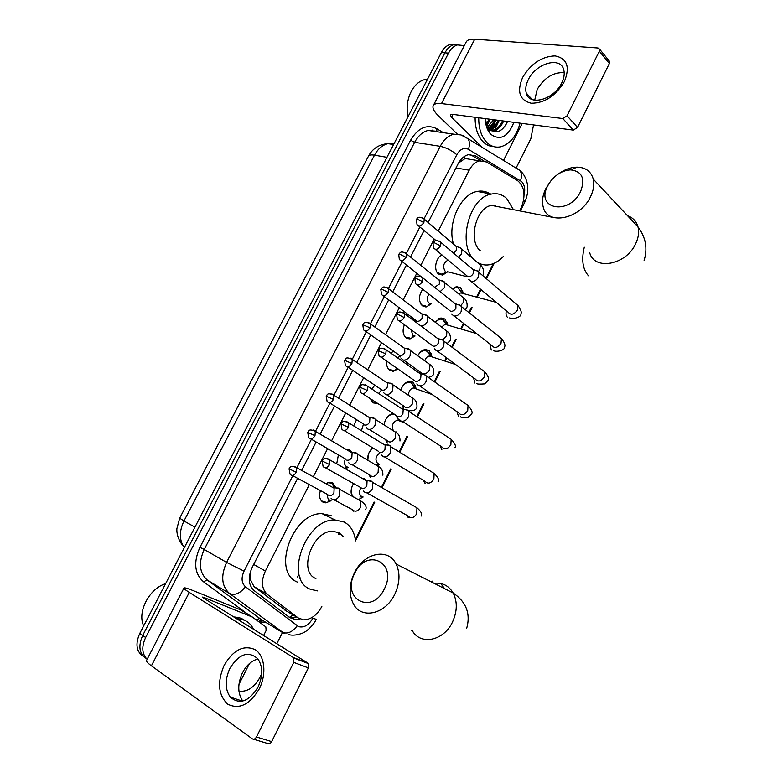 <?xml version="1.0" encoding="UTF-8"?>
<svg xmlns="http://www.w3.org/2000/svg" width="783" height="783" viewBox="0 0 783 783"><rect width="100%" height="100%" fill="white"/><g stroke="black" fill="none" stroke-linecap="round" stroke-linejoin="round"><path stroke-width="1.17" d="M447.661 271.809L442.659 275.097L438.509 273.981C433.322 270.272 435.7 257.333 442.033 254.964M431.423 303.765L426.392 306.887L422.389 305.84C418.357 301.201 418.484 295.661 422.781 289.221M415.039 335.995L409.989 338.931L406.152 337.953C402.824 334.87 402.237 330.446 404.4 324.681M410.918 318.475L413.483 318.427M398.058 368.91L393.438 371.211L389.787 370.3C387.301 368.392 386.303 365.328 386.782 361.11M390.756 353.064L393.712 351.087M377.886 403.548L373.295 402.902L370.447 398.733M371.788 389.004L374.979 385.03M353.652 425.913L356.588 419.678M336.71 463.849L338.403 454.884M345.548 449.06L349.619 449.706L351.998 452.349M331.033 500.748L325.845 502.862L323.046 502.216C319.65 499.936 318.769 496.06 320.413 490.589M325.757 483.62L329.858 482.23L332.814 482.915L336.034 487.829M452.368 288.79L456.469 286.627L460.649 287.762L463.458 293.615M434.986 322.048L440.927 317.957L444.94 319.024L447.856 325.102M417.789 355.834C419.727 352.125 422.223 350.021 425.277 349.521L429.113 350.52L432.138 356.813M400.779 390.12C402.628 384.962 405.535 382.026 409.519 381.311L413.179 382.241L416.302 388.769M384.003 424.875C385.265 418.582 388.299 414.755 393.115 413.414M367.589 460.14C367.413 455.266 369.116 451.155 372.698 447.817M351.998 496.119C350.402 492.243 350.931 488.063 353.583 483.561M361.766 478.129L364.633 478.853L366.092 480.057M250.472 571.492L250.1 578.98L254.015 586.604L286.901 611.288M309.324 484.618L265.378 571.032C260.905 581.172 261.551 588.943 267.306 594.356L298.147 617.904L303.55 619.862C310.929 619.666 317.027 615.203 321.842 606.502M495.062 205.215L495.551 206.203M338.755 532.606L339.137 534.446M471.454 159.536L465.131 158.509L458.554 162.981M519.638 210.891L521.126 207.926C525.873 195.926 524.718 186.843 517.651 180.667L486.497 161.954L479.587 160.858C475.398 161.944 471.934 165.056 469.203 170.205L438.226 231.112M434.193 239.06L420.804 265.368M416.801 273.257L403.245 299.909M399.261 307.739L385.549 334.723M381.585 342.514L367.697 369.811M363.743 377.592L349.717 405.183M345.763 412.954L331.581 440.849M327.617 448.63L313.298 476.798M355.325 539.526L374.078 502.011M381.38 487.418L390.609 468.958M399.144 451.889L407.013 436.16M416.771 416.625L423.29 403.597M428.546 393.076L428.937 392.303M434.262 381.644L439.439 371.289M444.666 360.846L446.261 357.645M451.615 346.938L455.471 339.225M460.658 328.86L463.448 323.281M468.841 312.495L471.386 307.406M476.534 297.1L480.488 289.201M485.92 278.327L493.261 263.656M348.102 467.314L345.606 468.919M366.248 480.243L366.787 480.997M363.126 497.009L358.78 499.417M379.686 464.329L377.846 465.777M396.11 431.883L395.718 432.265L392.841 430.454M147.145 659.286C141.909 653.981 141.41 646.729 145.638 637.519L448.522 53.127L444.93 52.833C447.269 48.468 450.254 45.737 453.895 44.641L458.946 44.631L453.895 44.641C450.254 45.737 447.269 48.468 444.93 52.833L142.702 635.463L444.93 52.833L441.367 52.53C443.697 48.174 446.682 45.453 450.313 44.367L455.363 44.347M146.499 658.679C139.247 653.971 137.984 646.239 142.702 635.463C137.984 646.239 139.247 653.971 146.499 658.679M143.573 656.585C136.34 651.877 135.077 644.155 139.775 633.418L441.367 52.53M297.628 478.315L252.175 567.411C247.712 577.492 248.377 585.234 254.172 590.636L289.73 617.581L295.044 619.519L299.762 618.903M296.571 616.975L291.805 617.601L288.986 617.014M498.468 122.011L494.905 129.567L498.468 122.011M494.435 130.272L493.437 131.603L494.435 130.272M261.688 673.84L259.613 677.97C254.367 687.18 247.81 691.634 239.96 691.33L238.932 691.125M533.556 124.918L530.835 138.748L516.066 168.11M282.457 632.547L276.82 643.753M448.522 53.127C450.861 48.752 453.856 46.011 457.487 44.915L464.319 45.6M495.424 119.936L491.998 128.099M491.303 129.215L490.628 130.193M488.905 131.896L489.6 131.916M483.777 160.848L475.359 155.797L468.371 154.691C464.192 155.758 460.747 158.841 458.035 163.931L428.154 222.499M424.063 230.515L410.517 257.059M406.465 265.016L392.743 291.902M388.711 299.811L374.822 327.03M370.809 334.899L356.754 362.451M352.751 370.29L338.54 398.146M334.537 405.995L320.169 434.144M316.166 441.994L301.661 470.426M470.103 154.447L480.782 160.662M259.29 688.825C249.66 704.759 239.118 709.868 227.677 704.142C218.193 695.01 217.038 682.032 224.212 665.198C233.412 649.792 243.738 644.615 255.189 649.665C264.723 655.577 266.837 673.997 259.29 688.825M229.928 668.31C224.79 679.703 224.907 689.294 230.271 697.105C239.598 704.994 248.837 701.695 257.999 687.2C262.971 676.042 262.961 666.627 257.959 658.953C248.544 650.556 239.207 653.678 229.928 668.31M242.789 701.088C237.562 693.327 237.455 683.872 242.466 672.744C246.488 665.188 251.666 660.598 257.999 659.002M307.719 663.005L308.326 663.573L308.355 667.919L293.762 662.389L293.752 658.004L293.145 657.426L307.719 663.005L203.727 598.222L202.366 597.077L204.588 597.723L252.42 617.073L265.848 626.899L266.142 630.491L263.607 635.522M249.464 663.534L238.962 684.332M252.067 616.867L240.518 609.8L193.117 590.588C187.822 588.454 184.788 587.573 184.025 587.935C183.516 588.385 185.277 589.873 189.29 592.408L293.145 657.426M240.518 609.8L252.195 616.926M183.917 588.131L146.646 660.255C145.922 661.106 147.517 662.966 151.413 665.824L252.39 738.878C253.888 739.671 255.238 739.044 256.462 736.989L271.652 741.628C270.448 743.644 269.107 744.271 267.61 743.488L253.604 739.25M293.762 662.389L256.462 736.989M308.355 667.919L271.652 741.628M236.818 618.834L244.139 620.116C248.328 621.839 251.441 624.863 253.477 629.209M233.706 616.896L241.027 618.188L245.148 620.557M143.69 625.871C136.927 612.198 149.347 588.415 165.585 583.697M384.375 588.885C398.009 562.566 366.601 547.151 354.689 573.332C340.908 598.662 371.719 615.849 384.375 588.885M354.376 572.96C363.625 552.964 388.143 547.278 396.11 564.024C400.319 572.99 399.898 583.032 394.838 594.14C385.598 614.205 361.58 619.647 353.534 604.182C348.768 594.914 349.042 584.51 354.376 572.96M343.443 536.58L338.922 532.694L332.863 531.314C312.662 530.169 297.706 571.786 315.892 578.539M338.099 532.313L338.53 534.143M317.722 590.92L310.489 589.305C283.671 579.733 305.399 518.434 335.055 519.971L344.266 522.065C350.676 525.647 354.415 531.931 355.502 540.916M342.758 535.719L342.788 536.267M297.843 582.258C271.045 572.627 292.529 512.023 322.146 513.687L331.346 515.791M580.614 191.502C585.4 178.622 582.131 171.418 570.797 169.882C563.085 170.263 556.322 174.08 550.508 181.333L547.728 185.816C534.965 209.208 569.202 215.912 580.614 191.502M558.191 174.08C564.406 169.568 570.699 167.249 577.071 167.141C585.655 167.396 591.048 171.389 593.269 179.131C594.483 184.494 593.583 190.298 590.588 196.562C580.35 219.201 547.141 225.896 543.206 206.957C541.748 201.358 542.619 195.28 545.8 188.713L549.568 182.645M494.435 205.175L494.915 206.076M474.938 260.377C456.832 245.97 468.782 197.228 491.381 194.076C497.205 192.941 502.324 194.438 506.758 198.549L513.472 209.687M503.156 256.628C498.888 261.15 494.279 263.861 489.336 264.771C484.452 265.564 480.008 264.409 476.005 261.297M500.19 207.103L491.489 205.41C475.878 207.505 467.754 241.281 480.468 250.873M453.533 244.198C446.985 223.909 460.463 194.027 477.219 191.444C482.122 190.475 486.595 191.414 490.628 194.253M361.061 487.564C358.839 491.293 358.908 494.151 361.247 496.148L361.638 496.334M363.547 491.068L365.181 492.595C367.971 493.427 370.388 492.115 372.434 488.67L372.737 482.475L371.054 480.899L368.313 480.782M361.589 488.494C363.596 489.091 365.348 488.132 366.826 485.646L367.051 481.154L364.682 479.793M353.603 483.571L352.996 484.56M351.988 486.772C350.53 491.734 351.303 495.248 354.298 497.322M379.961 452.799C375.595 456.254 374.822 459.807 377.641 463.458L378.346 463.761M381.438 455.04L383.2 456.685C386.009 457.429 388.427 456.088 390.472 452.672L390.825 446.76L389.014 445.077L386.499 444.959M379.686 452.457C381.712 452.995 383.464 452.026 384.942 449.54L385.207 445.263L382.916 443.853M372.904 447.945L369.37 452.016M368.245 454.717L367.844 460.296M398.244 419.062L395.953 415.254M399.741 420.99L399.183 420.54M399.193 419.326L401.062 421.068C403.901 421.734 406.328 420.363 408.354 416.967L408.746 411.339L406.837 409.558L404.547 409.44M397.627 416.722C399.682 417.202 401.434 416.204 402.902 413.747L403.196 409.666L401.004 408.217M393.301 430.503C391.294 425.698 392.655 422.233 397.373 420.089L398.978 420.412L395.307 414.833L392.606 414.285C389.846 414.628 387.526 416.419 385.657 419.659M384.384 422.957L384.052 424.905M414.09 386.616L411.711 383.093L408.491 382.28C405.839 382.652 403.617 384.394 401.836 387.516M416.801 383.915L418.778 385.735C421.636 386.332 424.083 384.933 426.089 381.556L426.52 376.192L424.503 374.323L422.448 374.205M381.096 357.165L415.43 381.282C417.496 381.703 419.257 380.695 420.716 378.238L421.039 374.352L418.944 372.874M411.134 382.75L414.961 388.211L413.385 387.937C410.312 388.779 408.648 391.216 408.393 395.249M429.779 354.396L427.645 351.381L424.259 350.51C421.724 350.901 419.61 352.604 417.907 355.609M434.281 348.807L436.346 350.706C439.234 351.224 441.681 349.795 443.687 346.438L444.147 341.319L442.033 339.382L440.212 339.274M399.31 320.913L433.077 346.135C435.172 346.497 436.934 345.469 438.382 343.032L438.304 338.638L443.56 340.37M426.852 350.911L430.826 356.255L429.29 356.02C427.175 356.441 425.668 358.056 424.758 360.846M445.341 322.42L443.462 319.904L439.929 318.965L435.045 322.097M451.615 314.003L453.778 315.96C456.685 316.401 459.141 314.952 461.128 311.614L461.618 306.73L459.415 304.724L457.84 304.626M417.368 284.973L450.587 311.272C452.691 311.585 454.463 310.538 455.912 308.12L455.872 303.912L461.07 305.801M442.454 319.307L446.574 324.544L445.077 324.338L441.563 327.069M460.747 290.689L457.957 287.938L455.5 287.664L452.584 288.966M468.811 279.482L471.063 281.489C473.999 281.86 476.456 280.383 478.433 277.065L478.951 272.406L476.651 270.35L475.33 270.252M435.279 249.327L467.95 276.702C470.074 276.957 471.855 275.89 473.284 273.482L473.304 269.45L478.442 271.495L479.832 269.489L480.312 264.987L478.051 263.059M457.957 287.938L462.215 293.057L460.756 292.891L458.711 293.919M322.508 501.208L325.121 501.815M334.615 487.447L331.923 483.287L327.823 482.612M327.705 494.523C327.245 497.146 327.832 498.977 329.477 500.014L329.751 500.141M331.043 498.194L332.501 499.544C335.173 500.366 337.512 499.094 339.528 495.708L339.812 489.434L338.315 488.044L335.672 487.917M328.84 495.541C330.769 496.128 332.462 495.199 333.93 492.752L334.145 488.21L331.914 486.987M350.246 451.664L348.445 449.931L345.822 449.227M345.411 458.936C343.943 462.371 344.275 464.916 346.389 466.56L346.986 466.825M348.758 462.773L350.334 464.231C353.025 464.985 355.374 463.673 357.381 460.306L357.714 454.316L356.099 452.819L353.652 452.701M346.761 460.11C348.699 460.649 350.402 459.699 351.861 457.262L352.105 452.917L349.942 451.644M366.327 427.655L368.02 429.201C370.741 429.877 373.099 428.546 375.086 425.198L375.468 419.482L373.736 417.887L371.504 417.77M364.526 424.973C366.493 425.453 368.196 424.484 369.645 422.057L369.919 417.916L367.834 416.605M363.615 423.75L361.443 430.689M371.054 400.328L372.708 401.982L375.967 402.775M383.768 392.821L385.559 394.466C388.309 395.063 390.668 393.702 392.655 390.374L393.066 384.913L391.226 383.239L389.21 383.112M347.378 366.738L382.143 390.12C384.13 390.541 385.843 389.552 387.282 387.145L387.585 383.19L385.579 381.84M381.801 389.67L378.571 393.467M387.771 368L389.19 369.41L392.626 370.271M401.072 358.281L402.961 360.004C405.731 360.523 408.1 359.143 410.077 355.834L410.517 350.618L408.589 348.866L406.788 348.748M403.705 347.466L403.186 347.358M365.426 331.101L399.624 355.541C401.63 355.913 403.343 354.905 404.772 352.516L404.684 348.092L409.94 349.727M400.563 356.96L399.536 356.627L397.284 357.655M404.361 335.917L405.545 337.091L409.147 338.011M416.497 322.665L414.354 319.689L411.183 318.681M411.153 329.663L412.719 335.281L414.579 335.858M420.872 325.943C423.495 325.973 425.658 324.514 427.352 321.568L427.831 316.586L425.805 314.766L424.22 314.658M383.318 295.759L416.967 321.245C418.983 321.568 420.706 320.541 422.125 318.162L422.086 313.924L427.293 315.715M420.823 304.078L421.783 305.008L425.531 305.996M428.937 294.065C426.794 297.648 426.813 300.652 428.986 303.08L431.149 303.687M440.105 291.687L444.499 287.586L444.998 282.82L442.884 280.94L441.524 280.843M434.604 287.302L439.341 284.092L439.341 280.02L444.49 281.958M437.168 272.474L441.788 274.226L447.504 271.77L467.608 276.849M458.495 257.264L461.5 253.868L462.019 249.307L459.827 247.389L458.691 247.301M453.592 253.124L456.411 250.286L456.46 246.391L461.549 248.475M442.121 255.033L441.455 255.248M448.209 260.113L447.954 260.152C443.413 262.853 442.473 266.514 445.126 271.133M564.396 81.549C555.656 95.937 544.586 103.17 531.197 103.239C519.56 100.273 516.692 91.689 522.604 77.507C530.962 63.599 541.797 56.396 555.108 55.896C567.127 58.382 570.23 66.937 564.396 81.549M528.3 79.7C525.863 84.633 525.178 89.086 526.254 93.05C529.161 106.478 553.943 99.744 561.714 82.969C564.054 78.183 564.749 73.866 563.799 70.01C560.902 56.024 535.915 63.169 528.3 79.7M534.711 100.195L537.167 89.448C544.254 77.742 553.268 72.134 564.2 72.623M522.192 123.43L503.87 159.722M457.027 133.815L438.089 115.483C434.076 111.538 432.422 108.367 433.107 105.979C433.948 103.855 436.748 103.053 441.504 103.581L562.791 118.527L567.058 115.796L577.551 127.414L573.313 130.105L452.437 114.328L450.284 114.925L451.497 117.264L482.338 147.468M433.469 105.274L465.944 42.448C466.952 40.002 469.878 38.925 474.723 39.199L598.075 47.998L599.68 49.27L599.347 51.218L567.058 115.796M608.802 60.467L609.703 61.573L609.38 63.511L577.551 127.414M492.546 124.233L490.246 129.038M489.258 130.653L488.661 131.524M495.218 119.916L493.544 125.143M520.078 123.156C516.408 136.232 509.958 144.111 500.709 146.803C495.57 147.84 490.941 146.392 486.82 142.457C481.31 136.673 478.619 128.441 478.746 117.763M493.691 146.597C489.825 146.49 486.331 144.933 483.228 141.919C477.708 136.154 475.007 127.942 475.115 117.293M485.352 120.093L489.297 129.019C496.373 134.294 502.461 131.798 507.55 121.522M513.873 122.344C508.03 136.859 500.386 140.881 490.912 134.412L489.992 133.394C487.016 129.655 485.46 124.732 485.303 118.624M487.584 129.498L489.101 130.076M490.853 130.36L492.938 130.203C496.99 129.254 500.2 126.141 502.559 120.876M487.261 128.745L489.032 129.802M490.902 130.389L494.053 130.36C498.115 129.401 501.316 126.288 503.675 121.013M489.571 129.293C493.133 128.03 495.972 125.026 498.086 120.288M487.78 129.909L488.494 129.89M489.962 129.655C493.848 128.588 496.931 125.515 499.202 120.435M486.918 127.893L493.642 119.711M487.153 128.481C490.315 127.032 492.84 124.154 494.748 119.848M485.94 124.468L489.228 119.133M486.184 125.505L490.324 119.28M485.352 119.985L485.94 118.703M408.09 116.628C406.455 109.228 407.023 101.878 409.793 94.586C413.277 86.345 418.259 81.344 424.748 79.572L427.518 79.2M486.37 126.19L489.492 121.052M488.201 129.381L488.788 128.882M488.993 128.686L493.799 121.845M491.548 130.8L498.135 122.628M495.228 131.906L502.5 123.411M486.214 125.613L486.605 125.084M487.838 129.156L488.661 128.412M488.709 128.353L490.931 125.769M491.195 130.585L495.287 126.454M494.631 131.857L499.671 127.149M506.386 124.017L507.443 121.512M284.875 610.094L298.147 617.904M462.851 291.022L461.97 292.773M447.191 322.214L446.241 324.113M431.423 353.632L430.396 355.678M415.538 385.285L414.432 387.468M250.1 578.98L249.229 579.88M292.95 614.851L289.818 617.278M464.613 156.297L464.309 158.783M254.015 586.604L267.306 594.356M253.692 564.435L265.378 571.032M455.99 167.944L469.203 170.205M392.753 371.24L393.301 370.153M409.069 338.97L409.587 337.933M425.257 306.936L425.756 305.957M368.353 156.394C368.891 155.005 370.946 154.603 374.489 155.181L183.966 520.989L179.679 518.18L368.353 156.394M393.986 143.778L388.016 143.651C382.476 144.953 377.964 148.79 374.489 155.181L386.959 157.324M194.957 527.145L183.966 520.989C179.062 531.403 179.18 540.29 184.308 547.65M139.775 633.418L145.638 637.519M292.803 475.721L244.042 571.15C241.047 577.893 241.516 583.09 245.431 586.731L298.597 626.625C304.029 627.986 308.776 625.196 312.838 618.257L316.244 619.304M524.081 195.241C525.413 189.476 524.63 184.945 521.742 181.656L468.44 149.338C464.025 147.253 460.15 149.044 456.802 154.731L424.092 218.77M515.557 167.542L520.078 170.567C521.723 173.356 521.87 176.733 520.538 180.716M266.592 622.818L258.801 621.741M248.26 614.518L203.453 581.73C194.487 573.685 193.323 562.223 199.939 547.346L410.576 140.265C418.063 127.776 426.794 123.92 436.748 128.696L443.315 132.66M263.558 620.958L259.584 620.899M284.601 633.643L229.527 593.485L207.299 580.066L261.463 619.686M245.431 586.731C240.156 593.455 234.861 595.706 229.527 593.485C221.589 586.271 220.61 575.906 226.6 562.39L204.216 549.49C198.324 562.713 199.352 572.902 207.299 580.066L203.453 581.73M297.227 625.842C292.255 632.302 287.126 634.387 281.841 632.106L259.584 618.541L256.1 619.764M524.581 202.543L524.747 202.2C529.406 191.492 528.731 181.852 522.731 173.288L520.078 170.567L462.968 135.645M244.042 571.15L226.6 562.39L440.232 146.323L414.638 142.32L204.216 549.49L199.939 547.346M456.802 154.731C451.791 150.434 446.271 147.635 440.232 146.323C443.775 139.687 448.307 135.635 453.807 134.187L428.115 130.448C422.634 131.857 418.132 135.811 414.638 142.32L410.576 140.265M437.599 131.828L428.115 130.448L436.836 131.299L436.748 128.696M419.894 226.982L406.348 253.486M402.198 261.61L388.466 288.487M384.355 296.532L370.428 323.78M366.356 331.757L352.242 359.377M348.21 367.286L333.92 395.239M329.897 403.118L315.461 431.374M311.428 439.253L296.845 467.794M453.807 134.187L461.001 134.94L468.117 138.777C469.741 141.645 469.849 145.158 468.44 149.338M520.343 211.028L524.747 202.2L523.739 199.626M299.566 578.167L299.967 577.374M432.745 129.998L432.617 131.094M471.66 155.2L475.359 155.797M189.29 592.408L151.413 665.824M204.588 597.723L204.187 598.506M412.377 630.775C420.628 645.691 444.01 640.837 452.594 621.8C457.301 611.259 457.487 601.657 453.171 593.005C448.757 585.606 442.405 582.386 434.115 583.325M411.555 630.403L412.749 631.362M444.636 588.669L440.731 583.492M432.882 581.103L430.415 581.446M589.638 252.439C593.857 270.889 626.126 265.29 635.679 243.689C638.488 237.729 639.261 232.13 637.988 226.904C636.432 221.354 632.958 217.645 627.575 215.785M584.294 247.203C581.28 259.79 582.679 269.323 588.493 275.802M329.633 464.583L322.136 461.011L323.105 466.462C325.102 468.645 327.274 468.019 329.633 464.583L329.927 459.983L327.666 458.623M366.845 492.908L408.031 515.948C410.83 518.875 413.737 518.15 416.752 513.756L416.928 507.756L413.659 505.887M406.661 515.185L408.305 517.651M348.523 427.352L341.006 423.897L341.897 429.211C343.884 431.462 346.096 430.836 348.523 427.352L348.856 422.967L346.644 421.557M384.619 456.959L425.012 481.281C427.821 484.295 430.767 483.581 433.87 479.118L434.115 473.392L430.953 471.454M423.446 480.331L425.159 483.61M367.247 390.443L359.71 387.096L360.523 392.303C362.509 394.603 364.751 393.976 367.247 390.443L367.609 386.264L365.465 384.815M402.247 421.303L441.876 446.897C444.675 450 447.67 449.285 450.861 444.754L451.155 439.302L448.121 437.296M440.203 445.821L441.886 449.834M385.813 353.847L378.267 350.618L378.992 355.707C380.978 358.056 383.259 357.43 385.813 353.847L386.195 349.864L384.13 348.386M419.717 385.931L458.603 412.798C461.402 415.969 464.436 415.254 467.715 410.664L468.048 405.457L465.151 403.421M456.881 411.604L458.476 416.321M404.224 317.555L398.126 314.482L396.648 314.443L397.314 319.435C399.301 321.823 401.601 321.196 404.224 317.555L404.625 313.758L402.638 312.27M437.051 350.853L475.212 378.972C478.002 382.202 481.075 381.497 484.432 376.848L484.804 371.876L482.054 369.811M473.48 377.7L474.938 383.073M422.468 281.586L416.409 278.513L414.882 278.582L415.479 283.485C417.456 285.893 419.786 285.266 422.468 281.586L422.889 277.965L420.99 276.458M454.238 316.058L491.695 345.43C494.474 348.709 497.577 347.995 501.022 343.287L501.423 338.55L498.82 336.465M489.982 344.089L491.274 350.079M440.565 245.911L434.526 242.857L432.97 243.014L433.498 247.839C435.475 250.276 437.824 249.63 440.565 245.911L440.995 242.456L439.194 240.949M471.288 281.537L508.05 312.153C510.819 315.471 513.961 314.756 517.485 309.999L517.915 305.468L515.459 303.383M506.386 310.763C505.632 313.68 505.994 315.872 507.492 317.34M296.307 472.315L289.035 468.782L290.082 474.253C291.99 476.27 294.065 475.624 296.307 472.315L296.6 467.666L294.477 466.433M334.135 499.857L352.272 509.586C354.953 512.317 357.753 511.524 360.689 507.198L360.904 501.012L357.821 499.319M351.587 509.224L353.202 511.221M314.991 435.73L307.709 432.304L308.668 437.658C310.577 439.733 312.691 439.087 314.991 435.73L315.314 431.286L313.239 430.014M351.763 464.505L369.556 474.792C372.248 477.601 375.096 476.818 378.12 472.423L378.395 466.511L375.4 464.75M368.578 474.214L370.349 477.053M333.519 399.457L326.217 396.139L327.098 401.376C329.017 403.499 331.15 402.863 333.519 399.457L333.871 395.209L331.845 393.898M369.224 429.446L386.724 440.271C389.405 443.168 392.303 442.385 395.405 437.922L395.728 432.285L375.468 419.482M385.559 439.547L387.37 443.149M351.9 363.488L344.569 360.278L345.381 365.407C347.29 367.579 349.463 366.943 351.9 363.488L352.272 359.426L350.304 358.085M386.548 394.661L403.754 406.034C406.436 409 409.372 408.227 412.563 403.695L412.925 398.312L410.155 396.443M402.482 405.202L403.46 408.765M370.114 327.813L362.774 324.71L363.508 329.741C365.416 331.963 367.619 331.317 370.114 327.813L370.506 323.947L368.617 322.576M403.734 360.16L422.654 373.834M422.859 373.882C425.541 374.205 427.782 372.825 429.583 369.742L429.975 364.594L427.332 362.695M419.326 371.152L419.326 372.933M388.182 292.441L382.221 289.426L380.822 289.436L381.487 294.388C383.406 296.64 385.627 295.984 388.182 292.441L388.593 288.741L386.773 287.361M442.845 339.753L446.623 335.721L446.897 331.14L444.372 329.212M406.093 257.362L400.162 254.358L398.723 254.465L399.33 259.33C401.239 261.6 403.49 260.954 406.093 257.362L406.514 253.829L404.782 252.439M460.844 305.546L463.379 302.307L463.673 297.941L461.285 296.003M423.867 222.568L417.956 219.583L416.478 219.769L417.026 224.564C418.925 226.864 421.205 226.199 423.867 222.568L424.298 219.191L422.644 217.801M474.723 39.199L441.504 103.581M609.38 63.511L599.347 51.218M452.966 114.406L451.497 117.264M573.313 130.105L562.791 118.527M495.864 119.995L492.81 127.521M491.978 128.911L490.941 130.418M465.131 158.509L479.587 160.858M325.845 502.862L321.206 500.65M376.76 403.744L372.268 402.061M393.438 371.211L389.043 369.703M409.989 338.931L405.692 337.581M426.392 306.887L422.213 305.703M442.659 275.097L438.607 274.06M368.558 155.993C372.698 148.437 379.187 144.326 388.016 143.651L393.585 144.552M179.65 518.248L176.909 528.584C176.684 530.453 176.596 538.058 183.232 546.123M450.313 44.367L457.487 44.915M291.805 617.601L295.044 619.519M288.633 634.582C295.445 636.667 304.773 632.4 304.607 632.047C304.832 632.38 313.288 626.165 316.205 619.373M437.736 131.847L436.836 131.299M355.492 540.799L374.724 502.314M381.996 487.77L391.265 469.232M399.751 452.261L407.669 436.415M417.368 417.016L423.955 403.842M429.211 393.311L429.524 392.704M434.839 382.055L440.115 371.514M445.331 361.061L446.839 358.066M452.183 347.358L456.146 339.43M461.334 329.056L464.006 323.722M469.389 312.946L472.071 307.592M477.219 297.286L481.036 289.661M486.468 278.787L494.239 263.245M297.491 576.983L298.313 575.358M230.271 697.105L242.524 701.157M308.326 663.573L293.752 658.004M238.854 618.903L235.742 616.965M466.727 628.201C470.74 613.657 466.228 601.921 453.171 593.005L396.11 564.024M335.055 519.971L322.146 513.687M570.797 169.882L577.071 167.141M644.106 260.377C647.795 248.417 645.75 237.259 637.988 226.904L593.269 179.131M491.381 194.076L477.219 191.444M491.489 205.41L553.601 217.508M362.118 496.549L359.906 497.048M421.117 516.095C422.477 514.147 421.088 511.368 416.928 507.756L372.737 482.475M322.146 460.991C323.154 460.815 322.214 456.469 329.927 459.983L367.051 481.154M366.493 480.429L371.954 481.476M325.483 467.794L360.405 487.388M378.718 463.918L376.388 464.505M438.069 481.751C439.449 480.087 438.128 477.297 434.115 473.392L390.825 446.76M341.026 423.857C342.073 423.711 341.036 419.277 348.856 422.967L385.207 445.263M384.678 444.548L390.091 445.772M344.187 430.601L378.414 451.272M454.894 447.67C456.254 446.222 455.001 443.432 451.155 439.302L408.746 411.339M359.74 387.047C360.826 386.929 359.691 382.398 367.609 386.264L403.196 409.666M392.606 414.285L391.51 413.874M397.373 420.089L404.713 422.898M402.707 408.961L408.06 410.351M362.725 393.732L396.276 415.46M460.335 416.781C460.776 417.408 463.33 417.613 468.009 417.408L471.581 413.855C472.922 412.631 471.748 409.832 468.048 405.457L426.52 376.192M378.297 350.549C379.354 350.373 378.492 345.812 386.195 349.864L421.039 374.352M408.491 382.28L407.375 381.889M413.385 387.937L432.206 394.554M420.588 373.657L425.883 375.223M476.896 383.572C476.984 384.14 479.578 384.257 484.697 383.895L488.142 380.303C489.121 378.463 488.005 375.654 484.804 371.876L444.147 341.319M396.697 314.365C397.647 313.914 397.549 309.667 404.625 313.758L438.725 339.323M424.259 350.51L423.133 350.148M429.29 356.02L455.559 364.496M493.329 350.618C496.99 352.419 505.289 350.099 504.575 347.016C505.524 345.195 504.477 342.377 501.423 338.55L461.618 306.73M414.931 278.484C415.91 278.112 415.656 273.707 422.889 277.965L456.264 304.577M439.929 318.965L438.783 318.632M445.077 324.338L476.632 333.617M509.616 317.918C513.54 319.63 521.615 316.939 520.881 313.983C521.821 312.26 520.832 309.422 517.915 305.468L478.951 272.406M433.019 242.906C434.79 240.812 435.358 238.844 440.995 242.456L473.666 270.106M455.5 287.664L454.336 287.351M460.756 292.891L496.295 302.365M334.155 487.378L331.923 483.287M330.338 500.415L328.508 500.836M365.632 509.664C367.031 507.081 365.455 504.193 360.904 501.012L339.812 489.434M289.044 468.772C290.033 468.616 288.996 464.466 296.6 467.666L334.145 488.21M333.597 487.545L339.059 488.514M292.313 475.457L327.783 494.562M349.198 451.214L348.455 449.941M347.456 467.02L345.489 467.529M382.877 475.203C383.014 470.847 381.517 467.95 378.395 466.511L357.714 454.316M307.719 432.275C308.747 432.157 307.611 427.919 315.314 431.286L352.105 452.917M351.596 452.261L357.009 453.406M310.831 438.911L345.616 459.053M326.237 396.1C327.294 395.973 326.149 391.657 333.871 395.209L369.919 417.916M395.728 432.285C398.743 433.811 400.162 436.728 399.986 441.015M369.439 417.261L374.803 418.572M329.183 402.668L363.302 423.848M393.066 384.913L412.925 398.312C415.812 399.917 417.163 402.854 416.957 407.101C416.164 410.096 413.248 411.232 408.227 410.527M344.598 360.219C345.695 360.121 344.451 355.717 352.272 359.426L387.585 383.19M387.135 382.544L392.44 384.013M397.48 368.519L395.591 369.175M410.517 350.618L429.975 364.594C432.803 366.366 434.076 369.312 433.802 373.442C433.488 375.449 431.629 376.76 428.213 377.377M362.813 324.642C363.723 324.279 363.439 320.139 370.506 323.947L405.105 348.729M414.687 335.887L412.005 336.905M427.831 316.586L446.897 331.14C449.599 332.941 450.812 335.907 450.509 340.047L447.181 343.6M380.861 289.358C382.447 287.498 382.956 285.404 388.593 288.741L422.477 314.551M415.509 321.93L413.375 319.112M431.188 303.696L428.281 304.881M444.998 282.82L463.673 297.941C466.267 299.762 467.402 302.747 467.099 306.916L465.259 309.637M432.47 285.159L433.068 286.079M398.772 254.367C400.407 252.459 400.896 250.413 406.514 253.829L439.703 280.637M401.053 260.7L420.647 276.321M462.019 249.307L480.312 264.987C482.837 266.915 483.923 269.929 483.551 274.04L482.759 275.645M416.527 219.671C417.437 216.646 420.031 216.49 424.298 219.191L456.792 246.988M418.651 225.944L435.994 240.577M526.254 93.05L532.264 99.568M609.703 61.573L599.68 49.27M488.602 128.216L489.992 133.394M494.053 130.36L492.938 130.203M427.195 79.827L424.748 79.572"/></g></svg>
